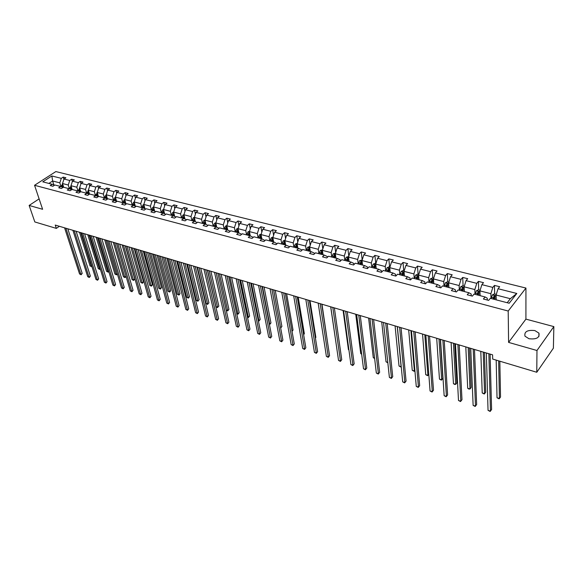 <?xml version="1.0" encoding="UTF-8"?>
<svg xmlns="http://www.w3.org/2000/svg" width="583" height="583" viewBox="0 0 583 583"><rect width="100%" height="100%" fill="white"/><g stroke="black" fill="none" stroke-linecap="round" stroke-linejoin="round"><path stroke-width="0.87" d="M528.97 338.738C536.506 339.546 539.829 337.688 538.932 333.141L534.888 330.576C527.389 329.781 524.088 331.654 524.991 336.194L528.97 338.738M525.939 288.06L55.851 171.57L34.55 185.292L508.201 311.031L525.939 288.06L525.917 319.127L508.595 342.396L536.972 350.5L553.85 326.604L525.917 319.127M553.85 326.604L553.384 348.189L536.775 372.267L536.972 350.5M39.112 198.883L29.15 205.442L34.827 221.948L56.34 228.39L59.357 226.291M61.026 186.64L59.816 182.843L52.623 180.992L51.865 175.964L61.295 178.347L63.204 177.094L63.897 179.302M53.906 184.971L52.623 180.992L48.885 183.426M59.816 182.843L61.295 178.347M69.443 188.812L68.255 185.015L62.512 183.536L63.984 179.025L65.894 177.771L63.204 177.094M63.984 179.025L69.741 180.482L71.651 179.221L72.358 181.517M77.991 191.013L76.825 187.216L70.988 185.715L72.474 181.167L74.384 179.907L71.651 179.221M72.474 181.167L78.311 182.647L80.221 181.371L80.957 183.776M86.67 193.264L85.519 189.453L79.594 187.93L81.095 183.346L83.005 182.071L80.221 181.371M81.095 183.346L87.027 184.847L88.937 183.558L89.68 186.064M95.495 195.56L94.359 191.727L88.339 190.182L89.848 185.562L91.757 184.272L88.937 183.558M89.848 185.562L95.874 187.085L97.784 185.78L98.542 188.396M104.452 197.892L103.337 194.037L97.223 192.463L98.738 187.806L100.648 186.502L97.784 185.78M98.738 187.806L104.86 189.358L106.769 188.039L107.549 190.765M113.561 200.261L112.453 196.384L106.244 194.78L107.768 190.094L109.677 188.768L106.769 188.039M107.768 190.094L113.991 191.661L115.893 190.328L116.695 193.177M122.809 202.665L121.723 198.767L115.405 197.141L116.943 192.412L118.852 191.071L115.893 190.328M116.943 192.412L123.268 194.008L125.17 192.66L125.986 195.633M132.21 205.114L131.139 201.186L124.718 199.539L126.271 194.766L128.173 193.418L125.17 192.66M126.271 194.766L132.691 196.391L134.593 195.028L135.431 198.133M141.756 207.599L140.707 203.649L134.185 201.966L135.744 197.163L137.646 195.793L134.593 195.028M135.744 197.163L142.274 198.81L144.169 197.433L145.029 200.676M151.471 210.128L150.436 206.149L143.804 204.444L145.378 199.597L147.273 198.213L144.169 197.433M145.378 199.597L152.01 201.273L153.905 199.882L154.779 203.27M161.338 212.693L160.318 208.692L153.584 206.958L155.165 202.068L157.06 200.669L153.905 199.882M155.165 202.068L161.906 203.773L163.801 202.367L164.69 205.908M171.373 215.309L170.374 211.279L163.524 209.516L165.12 204.582L167.015 203.168L163.801 202.367M165.12 204.582L171.978 206.316L173.865 204.895L174.769 208.59M181.575 217.962L180.599 213.903L173.632 212.11L175.235 207.14L177.13 205.712L173.865 204.895M175.235 207.14L182.209 208.903L184.097 207.461L185.015 211.33M191.953 220.666L190.998 216.577L183.915 214.755L185.525 209.742L187.413 208.291L184.097 207.461M185.525 209.742L192.623 211.534L194.503 210.077L195.436 214.121M202.505 223.413L201.572 219.295L194.365 217.444L195.997 212.387L197.877 210.922L194.503 210.077M195.997 212.387L203.205 214.209L205.085 212.737L206.032 216.971M213.24 226.204L212.329 222.065L204.997 220.177L206.637 215.076L208.517 213.597L205.085 212.737M206.637 215.076L213.983 216.934L215.856 215.44L216.81 219.871M224.164 229.046L223.282 224.878L215.819 222.961L217.474 217.816L219.346 216.315L215.856 215.44M217.474 217.816L224.936 219.704L226.809 218.188L227.778 222.83M235.277 231.939L234.417 227.742L226.831 225.796L228.492 220.6L230.358 219.084L226.809 218.188M228.492 220.6L236.093 222.524L237.959 220.986L238.935 225.854M246.594 234.883L245.756 230.664L238.032 228.674L239.708 223.435L241.573 221.897L237.959 220.986M239.708 223.435L247.44 225.388L249.298 223.836L250.289 228.937M258.109 237.879L257.3 233.63L249.437 231.604L251.127 226.321L252.978 224.761L249.298 223.836M251.127 226.321L258.998 228.31L260.849 226.736L261.84 232.085M269.827 240.932L269.047 236.654L261.046 234.592L262.744 229.257L264.595 227.676L260.849 226.736M262.744 229.257L270.76 231.283L272.604 229.695L273.602 235.299M281.764 244.037L281.013 239.73L272.859 237.631L274.578 232.245L276.415 230.649L272.604 229.695M274.578 232.245L282.74 234.315L284.577 232.697L285.575 238.585M293.919 247.207L293.198 242.863L284.898 240.728L286.625 235.292L288.454 233.674L284.577 232.697M286.625 235.292L294.94 237.398L296.762 235.758L297.767 241.952M306.301 250.428L305.616 246.055L297.155 243.876L298.897 238.396L300.719 236.756L296.762 235.758M298.897 238.396L307.365 240.539L309.179 238.877L310.178 245.385M318.908 253.707L318.26 249.305L309.639 247.09L311.395 241.551L313.209 239.89L309.179 238.877M311.395 241.551L320.023 243.738L321.831 242.054L322.822 248.905M331.763 257.052L331.144 252.621L322.363 250.362L324.133 244.773L325.933 243.089L321.831 242.054M324.133 244.773L332.922 246.995L334.722 245.29L335.699 252.505M344.859 260.463L344.276 255.995L335.327 253.692L337.112 248.052L338.905 246.347L334.722 245.29M337.112 248.052L346.069 250.318L347.854 248.591L348.816 256.199M358.202 263.931L357.663 259.435L348.539 257.088L350.339 251.397L352.117 249.662L347.854 248.591M350.339 251.397L359.471 253.707L361.241 251.951L362.189 259.982L359.587 260.637L358.312 263.961M371.808 267.473L371.305 262.948L362.007 260.557L363.821 254.8L365.585 253.044L361.241 251.951M363.821 254.8L373.127 257.154L374.891 255.383L375.765 263.465M385.684 271.088L385.225 266.526L375.736 264.084L377.565 258.276L379.322 256.498L374.891 255.383M377.565 258.276L387.061 260.674L388.81 258.881L389.604 267.021M399.836 274.768L399.413 270.177L389.743 267.684L391.587 261.818L393.328 260.011L388.81 258.881M391.587 261.818L401.272 264.267L402.999 262.445L403.728 270.643M414.265 278.528L413.894 273.901L404.026 271.357L405.885 265.433L407.612 263.603L402.999 262.445M405.885 265.433L415.759 267.932L417.479 266.081L418.12 274.338M428.993 282.361L428.665 277.697L418.594 275.11L420.467 269.12L422.179 267.262L417.479 266.081M420.467 269.12L430.553 271.671L432.251 269.791L432.812 278.113M444.02 286.268L443.743 281.574L433.46 278.929L435.355 272.88L437.046 270.993L432.251 269.791M435.355 272.88L445.638 275.482L447.321 273.573L447.795 281.961M459.36 290.261L459.127 285.532L448.64 282.835L450.542 276.721L452.219 274.804L447.321 273.573M450.542 276.721L461.044 279.374L462.705 277.435L463.091 285.881M475.014 294.335L474.839 289.569L464.126 286.814L466.05 280.642L467.704 278.696L462.705 277.435M466.05 280.642L476.77 283.353L478.41 281.385L478.701 289.889M491.003 298.496L490.879 293.694L479.94 290.881L481.879 284.642L483.518 282.668L478.41 281.385M481.879 284.642L492.832 287.412L494.45 285.415L494.646 293.985M507.21 302.715L510.351 298.7L496.089 295.034L498.05 288.731L499.66 286.719L494.45 285.415M498.05 288.731L516.815 293.468L509.207 303.24L490.325 298.321L488.663 300.383L483.402 299.006L485.071 296.958L474.052 294.087L472.368 296.12L467.223 294.772L468.914 292.746L458.129 289.94L456.423 291.945L451.38 290.618L453.093 288.629L442.533 285.881L440.806 287.849L435.873 286.559L437.6 284.599L427.252 281.91L425.517 283.848L420.678 282.58L422.427 280.649L412.29 278.011L410.534 279.92L405.797 278.681L407.561 276.779L397.628 274.199L395.857 276.08L391.215 274.863L392.993 272.99L383.264 270.454L381.471 272.312L376.924 271.117L378.717 269.273L369.177 266.788L367.377 268.617L362.918 267.451L364.718 265.629L355.368 263.195L353.553 265.003L349.181 263.851L351.002 262.059L341.827 259.675L339.998 261.446L335.713 260.324L337.542 258.56L328.542 256.214L326.706 257.97L322.501 256.87L324.345 255.121L315.52 252.825L313.669 254.552L309.544 253.474L311.395 251.754L302.737 249.495L300.879 251.2L296.827 250.143L298.685 248.445L290.188 246.23L288.323 247.913L284.351 246.871L286.217 245.203L277.88 243.031L275.999 244.685L272.101 243.665L273.981 242.011L265.79 239.883L263.91 241.522L260.076 240.517L261.964 238.884L253.926 236.793L252.031 238.411L248.271 237.427L250.165 235.816L242.273 233.761L240.371 235.357L236.683 234.388L238.578 232.799L230.824 230.781L228.922 232.355L225.293 231.407L227.202 229.84L219.58 227.858L217.67 229.411L214.107 228.478L216.023 226.925L208.539 224.98L206.622 226.517L203.117 225.599L205.034 224.069L197.681 222.152L195.764 223.675L192.324 222.772L194.241 221.263L187.012 219.376L185.088 220.877L181.707 219.995L183.638 218.501L176.532 216.65L174.601 218.129L171.278 217.262L173.209 215.783L166.221 213.968L164.289 215.433L161.025 214.573L162.956 213.116L156.091 211.33L154.152 212.773L150.939 211.935L152.877 210.492L146.122 208.736L144.183 210.164L141.02 209.333L142.959 207.912L136.32 206.185L134.382 207.599L131.27 206.783L133.216 205.376L126.679 203.678L124.74 205.07L121.679 204.269L123.625 202.877L117.198 201.208L115.252 202.585L112.242 201.798L114.188 200.421L107.862 198.781L105.917 200.144L102.958 199.364L104.904 198.009L98.68 196.391L96.734 197.739L93.819 196.974L95.772 195.633L89.644 194.037L87.698 195.371L84.834 194.62L86.78 193.294L80.753 191.72L79.594 187.93M80.374 191.975L77.925 190.984L75.979 192.303L78.8 193.039L80.753 191.72M77.925 190.984L71.993 189.446L70.047 190.75L67.271 190.022L69.217 188.717L63.372 187.201L61.426 188.491L58.694 187.777L60.639 186.487L54.889 184.993L52.936 186.268L50.247 185.562L52.193 184.286L42.763 181.838L51.865 175.964M536.775 372.267L492.686 359.062L492.584 354.843L55.247 225.067L56.34 228.39M63.015 187.434L60.639 186.487M63.693 187.281L62.512 183.536M68.255 185.015L69.741 180.482M71.629 189.686L69.217 188.717M72.161 189.482L70.988 185.715M76.825 187.216L78.311 182.647M85.519 189.453L87.027 184.847M89.265 194.299L86.78 193.294L88.427 190.466M89.52 194.117L88.339 190.182M94.359 191.727L95.874 187.085M98.294 196.653L95.772 195.633M98.425 196.566L97.223 192.463M103.337 194.037L104.86 189.358M107.469 199.058L104.904 198.009M107.476 199.051L106.244 194.78M112.453 196.384L113.991 191.661M116.789 201.492L114.188 200.421M116.615 201.419L115.405 197.141M121.723 198.767L123.268 194.008M126.271 203.97L123.625 202.877M125.906 203.824L124.718 199.539M131.139 201.186L132.691 196.391M135.905 206.491L133.216 205.376M135.351 206.258L134.185 201.966M140.707 203.649L142.274 198.81M145.692 209.049L142.959 207.912M144.941 208.736L143.804 204.444M150.436 206.149L152.01 201.273M155.654 211.658L152.877 210.492M154.692 211.243L153.584 206.958M160.318 208.692L161.906 203.773M165.776 214.304L162.956 213.116M164.61 213.815L163.524 209.516M170.374 211.279L171.978 206.316M176.073 217L173.209 215.783M174.689 216.41L173.632 212.11L172.685 212.474L171.497 215.338M180.599 213.903L182.209 208.903M186.553 219.74L183.638 218.501M184.935 219.055L183.915 214.755M190.998 216.577L192.623 211.534M197.207 222.531L194.241 221.263M195.363 221.737L194.365 217.444M201.572 219.295L203.205 214.209M208.051 225.366L205.034 224.069M205.967 224.47L204.997 220.177M212.329 222.065L213.983 216.934M219.091 228.259L216.023 226.925M216.752 227.246L215.819 222.961M223.282 224.878L224.936 219.704M227.202 229.84L230.278 231.232M227.727 230.066L226.831 225.796M234.417 227.742L236.093 222.524M238.578 232.799L241.646 234.286M238.892 232.938L238.032 228.674M245.756 230.664L247.44 225.388M250.165 235.816L253.226 237.39M250.26 235.86L249.437 231.604M257.3 233.63L258.998 228.31M261.964 238.884L265.01 240.568M261.84 238.855L261.046 234.592M269.047 236.654L270.76 231.283M273.981 242.011L277.005 243.803M273.631 241.923L272.859 237.631M281.013 239.73L282.74 234.315M286.217 245.203L289.132 246.522L289.226 247.097M285.634 245.049L284.898 240.728M293.198 242.863L294.94 237.398M298.685 248.445L301.564 249.764L301.673 250.471M297.862 248.227L297.155 243.876M305.616 246.055L307.365 240.539M311.395 251.754L314.23 253.066L314.354 253.911M310.316 251.47L309.639 247.09M318.26 249.305L320.023 243.738M324.345 255.121L327.136 256.433L327.282 257.424M323.004 254.771L322.363 250.362M331.144 252.621L332.922 246.995M337.542 258.56L340.297 259.865L340.45 261.016M335.932 258.138L335.327 253.692M344.276 255.995L346.069 250.318M351.002 262.059L353.706 263.356L353.874 264.682M349.108 261.57L348.539 257.088M357.663 259.435L359.471 253.707M364.718 265.629L367.385 266.927L367.552 268.435M362.539 265.061L362.007 260.557M371.305 262.948L373.127 257.154M378.717 269.273L381.326 270.556L381.508 272.276M376.232 268.625L375.736 264.084M385.225 266.526L387.061 260.674M392.993 272.99L395.551 274.265L395.719 276.043M390.187 272.261L389.743 267.684M399.413 270.177L401.272 264.267M407.561 276.779L410.06 278.047L410.213 279.84M404.427 275.963L404.026 271.357M413.894 273.901L415.759 267.932M422.427 280.649L424.869 281.91L425.007 283.71M418.958 279.745L418.594 275.11M428.665 277.697L430.553 271.671M437.6 284.599L439.983 285.852L440.099 287.667M433.774 283.608L433.46 278.929M443.743 281.574L445.638 275.482M453.093 288.629L455.41 289.875L455.505 291.704M448.903 287.543L448.64 282.835M459.127 285.532L461.044 279.374M468.914 292.746L471.166 293.978L471.239 295.821M464.338 291.558L464.126 286.814M474.839 289.569L476.77 283.353M485.071 296.958L487.257 298.175L487.308 300.034M480.1 295.661L479.94 290.881M490.879 293.694L492.832 287.412M29.15 205.442L42.61 209.29L34.55 185.292M508.595 342.396L508.201 311.031M496.199 299.851L496.089 295.034M510.351 298.7L516.815 293.468M54.532 185.219L52.193 184.286M494.705 296.762L494.727 297.592M478.796 292.622L478.811 292.994M488.853 353.743L490.463 411.161L488.044 410.352L486.324 352.992M490.092 354.107L491.593 409.565L490.106 411.43L488.044 410.352M496.286 294.408L494.413 293.927L492.409 294.86L491.09 298.518M496.184 360.112L497.029 397.759L499.427 398.532L500.535 396.979L499.828 361.205M494.304 299.356L495.28 295.851L494.02 295.924L493.058 299.035M493.561 299.166L494.02 295.924M497.029 397.759L499.063 398.823L499.427 398.532L498.654 360.848M473.214 349.1L475.495 406.162L473.126 405.374L470.736 348.364M474.496 349.479L476.646 404.587L475.167 406.438L473.126 405.374M457.895 344.553L460.825 401.264L458.5 400.485L455.469 343.832M459.207 344.947L461.984 399.712L460.526 401.541L458.5 400.485M480.137 290.261L478.41 289.817L476.42 290.735L475.101 294.364M480.793 351.352L482.221 392.964L484.575 393.722L485.69 392.191L484.444 352.431M478.249 295.18L479.226 291.704L477.987 291.791L477.032 294.86M477.55 294.998L477.987 291.791M482.221 392.964L484.233 394.013L484.575 393.722L483.227 352.066M464.316 286.202L462.742 285.794L460.759 286.705L459.448 290.283M465.802 346.9L467.69 388.256L470 389.007L471.137 387.498L469.439 347.978M462.53 291.092L463.5 287.645L462.283 287.74L461.335 290.779M461.874 290.917L462.283 287.74M467.69 388.256L468.768 389.007L470 389.007L468.185 347.606M442.883 340.1L446.432 396.455L444.151 395.697L440.5 339.393M444.231 340.501L447.606 394.931L446.155 396.746L444.151 395.697M448.83 282.223L447.394 281.859L445.419 282.748L444.115 286.297M451.104 342.542L453.443 383.643L455.709 384.379L456.846 382.885L454.725 343.613M447.139 287.084L448.101 283.673L446.906 283.768L445.966 286.778M446.512 286.916L446.906 283.768M453.443 383.643L454.521 384.386L455.709 384.379L453.443 343.234M428.162 335.728L432.309 391.74L430.072 390.996L425.838 335.043M429.547 336.143L433.497 390.238L432.061 392.031L430.072 390.996M433.65 278.324L432.36 277.996L430.392 278.878L429.088 282.383M436.696 338.264L439.458 379.118L441.681 379.832L442.832 378.367L440.296 339.335M432.054 283.156L433.009 279.782L431.835 279.876L430.903 282.857M431.464 283.003L431.835 279.876M439.458 379.118L441.418 380.145L441.681 379.832L438.984 338.942M413.741 331.45L418.456 387.119L416.262 386.383L411.452 330.772M415.154 331.873L419.651 385.633L418.237 387.411L416.262 386.383M419.651 385.633L418.237 387.411M418.783 274.513L417.617 274.214L415.664 275.081L414.367 278.55M417.268 279.308L418.222 275.963L417.064 276.065L416.145 279.017M416.714 279.162L417.064 276.065M422.558 334.066L425.728 374.672L427.915 375.379L424.803 334.729M428.804 374.271L427.682 375.685L425.728 374.672M427.682 375.685L428.804 374.264M399.595 327.252L404.857 382.579L402.7 381.858L397.351 326.589M401.038 327.682L406.067 381.114L404.668 382.878L402.7 381.858M406.067 381.114L404.668 382.878M404.208 270.767L403.174 270.505L401.228 271.365L399.938 274.797M402.78 275.54L403.728 272.225L402.591 272.334L401.68 275.249M402.263 275.402L402.591 272.334M408.683 329.949L412.254 370.307L414.396 370.999L410.891 330.605M414.885 370.46L414.192 371.32L412.254 370.307M414.192 371.32L414.877 370.416M385.72 323.135L391.514 378.119L389.393 377.412L383.519 322.486M387.192 323.572L392.731 376.676L391.346 378.425L389.393 377.412M392.731 376.676L391.346 378.425M389.925 267.101L389.014 266.868L387.076 267.721L385.786 271.117M388.577 271.838L389.517 268.559L388.402 268.668L387.498 271.561M388.089 271.714L388.402 268.668M395.077 325.912L399.027 366.022L401.126 366.707L397.242 326.553M401.235 366.685L400.944 367.028L399.027 366.022M400.944 367.028L401.228 366.59M372.107 319.098L378.411 373.747L376.334 373.047L369.957 318.456M373.608 319.542L379.635 372.318L378.265 374.053L376.334 373.047M379.635 372.318L378.265 374.053M375.918 263.509L375.124 263.305L373.193 264.143L371.918 267.502M374.65 268.216L375.59 264.966L374.49 265.076L373.594 267.94M374.199 268.1L374.49 265.076M381.719 321.947L386.033 361.817L387.79 362.386M387.833 362.779L386.033 361.817M358.756 315.133L365.548 369.447L363.508 368.769L356.643 314.507M360.279 315.585L366.78 368.048L365.424 369.76L363.508 368.769M366.78 368.048L365.424 369.76M360.994 264.66L361.926 261.439L360.848 261.556L359.951 264.391M360.571 264.551L360.848 261.556M368.609 318.056L373.28 357.685L374.585 358.108M374.636 358.501L373.28 357.685M345.661 311.249L352.912 365.228L350.908 364.564L343.584 310.63M347.206 311.708L354.158 363.843L352.81 365.548L350.908 364.564M354.158 363.843L352.81 365.548M348.714 256.52L346.236 257.198L344.961 260.492M347.592 261.177L348.525 257.978L347.461 258.101L346.579 260.907M347.198 261.075L347.461 258.101M355.739 314.237L360.746 353.626L361.628 353.917M361.671 354.245L360.746 353.626M332.798 307.43L340.508 361.088L338.541 360.432L330.758 306.826M334.365 307.897L341.755 359.718L340.421 361.409L338.541 360.432M341.755 359.718L340.421 361.409M335.502 253.131L333.133 253.816L331.873 257.081M334.453 257.752L335.378 254.589L334.329 254.713L333.454 257.489M334.088 257.657L334.329 254.713M343.096 310.491L348.43 349.64L348.904 349.793M348.925 349.968L348.43 349.64M320.176 303.685L328.316 357.015L326.385 356.373L318.172 303.094M321.765 304.158L329.57 355.666L328.251 357.343L326.385 356.373M329.57 355.666L328.251 357.343M322.537 249.801L320.278 250.508L319.018 253.736M322.501 251.317L321.444 251.39L320.57 254.144M321.218 254.305L321.444 251.39M321.554 254.399L322.516 251.397M330.685 306.804L336.406 345.748M307.78 300.012L316.343 353.021L314.441 352.38L305.82 299.422M309.398 300.485L317.604 351.687L316.299 353.349L314.441 352.38M317.604 351.687L316.299 353.349M309.813 246.536L307.664 247.258L306.41 250.457M327.406 341.368L321.976 304.217M309.77 247.95L308.801 248.125L307.933 250.85M308.582 251.018L308.801 248.125M308.895 251.105L309.821 248.263M295.617 296.397L304.574 349.086L302.708 348.466L293.686 295.821M297.25 296.878L305.842 347.774L304.545 349.421L302.708 348.466M305.842 347.774L304.545 349.421M297.33 243.33L295.282 244.066L294.029 247.236M315.396 337.9L315.862 337.411L309.988 300.66M297.286 244.7L296.383 244.918L295.53 247.622M296.186 247.797L296.383 244.918M296.47 247.87L297.33 245.166M315.862 337.411L315.418 338.045M283.666 292.848L293.009 345.223L291.172 344.611L281.764 292.287M285.313 293.344L294.284 343.934L293.001 345.559L291.172 344.611M294.284 343.934L293.001 345.559M285.065 240.181L283.119 240.932L281.88 244.073M303.597 334.467L304.348 333.702L298.204 297.162M285.036 241.53L284.198 241.777L283.345 244.452M284.008 244.627L284.198 241.777M284.278 244.692L285.116 242.025M304.348 333.702L303.634 334.722M271.926 289.365L281.64 341.427L279.833 340.829L270.06 288.811M273.595 289.86L282.915 340.151L281.647 341.769L279.833 340.829M282.915 340.151L281.647 341.769M273.033 237.099L271.182 237.857L269.944 240.961M292.003 331.078L293.03 330.051L286.625 293.73M273.004 238.425L272.232 238.687L271.387 241.34M272.057 241.515L272.232 238.687M272.297 241.573L273.099 238.979M293.03 330.051L292.054 331.37M260.39 285.947L270.461 337.695L268.69 337.105L258.56 285.4M262.073 286.442L271.744 336.435L270.49 338.038L268.69 337.105M271.744 336.435L270.49 338.038M261.191 234.126L259.457 234.832L258.225 237.915M280.605 327.682L281.902 326.458L275.249 290.356M261.191 235.379L260.477 235.656L259.639 238.279M260.317 238.462L260.477 235.656M260.535 238.513L261.301 235.991M280.649 327.938L273.631 289.875M281.902 326.458L280.671 328.032M249.058 282.58L259.471 334.03L257.73 333.447L247.258 282.048M250.763 283.09L260.761 332.784L259.515 334.372L257.73 333.447M260.761 332.784L259.515 334.372M249.56 231.211L247.935 231.866L246.711 234.913M269.346 324.039L270.957 322.931L264.063 287.033M249.59 232.398L248.934 232.675L248.103 235.277M248.788 235.459L248.934 232.675M248.977 235.51L249.713 233.047M270.957 322.931L269.725 324.505L262.43 286.552M237.922 279.279L248.664 330.415L246.952 329.847L236.151 278.754M239.642 279.789L249.961 329.184L248.722 330.765L246.952 329.847M249.961 329.184L248.722 330.765M238.141 228.339L236.618 228.951L235.401 231.968M258.284 320.453L258.925 320.657L260.186 319.455L253.066 283.768M238.192 229.469L237.587 229.746L236.764 232.326M237.456 232.508L237.587 229.746M237.631 232.551L238.33 230.154M260.186 319.455L258.969 321.022L251.419 283.28M258.969 321.022L258.356 320.818M226.976 276.029L238.032 326.866L236.348 326.305L225.235 275.511M228.704 276.546L239.336 325.657L238.112 327.216L236.348 326.305M239.336 325.657L238.112 327.216M226.918 225.519L225.497 226.087L224.287 229.083M247.396 316.926L248.329 317.232L249.597 316.037L242.251 280.561M226.998 226.598L226.444 226.867L225.628 229.432M226.328 229.607L226.444 226.867M226.474 229.651L227.151 227.312M249.597 316.037L248.387 317.589L240.59 280.066M248.387 317.589L247.454 317.203M216.213 272.837L227.581 323.376L225.92 322.822L214.508 272.327M217.962 273.354L228.886 322.173L227.669 323.733L225.92 322.822M228.886 322.173L227.669 323.733M215.892 222.75L214.573 223.267L213.363 226.233M236.698 313.465L237.9 313.858L239.176 312.677L231.619 277.406M215.994 223.777L214.682 226.583M215.382 226.765L215.491 224.047M215.521 226.794L216.162 224.521M239.176 312.677L237.981 314.215L229.942 276.91M237.981 314.215L236.734 313.625M205.631 269.696L217.291 319.943L215.659 319.397L203.955 269.2M207.395 270.221L218.603 318.755L217.401 320.3L215.659 319.397M218.603 318.755L217.401 320.3M205.056 220.017L203.831 220.505L202.629 223.442M226.175 310.054L227.647 310.535L228.922 309.376L221.154 274.301M205.187 221.008L203.926 223.777M204.633 223.967L204.728 221.263M204.742 223.996L205.362 221.773M228.922 309.376L227.734 310.899L219.47 273.799M227.734 310.899L226.182 310.112M195.232 266.606L207.176 316.562L205.566 316.03L193.578 266.118M197.003 267.138L208.481 315.388L207.293 316.919L205.566 316.03M208.481 315.388L207.293 316.919M194.401 217.342L193.272 217.78L192.077 220.695M207.533 270.257L215.95 306.745L217.554 307.263L218.836 306.119L210.864 271.248M194.562 218.29L193.352 221.03M194.059 221.212L194.146 218.538M194.154 221.241L194.744 219.077M218.836 306.119L217.554 307.263L209.166 270.745M217.656 307.635L215.95 306.745M185 263.574L197.214 313.239L195.633 312.714L183.375 263.093M186.786 264.106L198.526 312.08L197.346 313.596L195.633 312.714M198.526 312.08L197.346 313.596M183.929 214.704L182.894 215.105L181.699 217.998M197.418 267.262L206.039 303.539L207.621 304.049L208.903 302.912L200.741 268.246M184.119 215.615L182.953 218.319M183.667 218.516L183.747 215.848M183.74 218.545L184.308 216.417M208.903 302.912L207.621 304.049L199.029 267.735M207.737 304.413L206.039 303.539M174.936 260.586L187.413 309.967L185.86 309.449L173.34 260.113M176.736 261.118L188.732 308.822L187.558 310.324L185.86 309.449M188.732 308.822L187.558 310.324M187.478 264.31L196.289 300.383L197.841 300.886L199.131 299.764L190.787 265.287M173.851 212.984L172.728 215.659M173.442 215.885L173.515 213.21M173.501 215.907L174.047 213.808M199.131 299.764L197.841 300.886L189.06 264.777M197.972 301.251L196.289 300.383M165.04 257.65L177.764 306.745L176.234 306.235L163.466 257.183M166.847 258.189L179.083 305.616L177.924 307.103L176.234 306.235M179.083 305.616L177.924 307.103M163.531 209.545L162.642 209.895L161.462 212.729M177.691 261.403L186.684 297.272L188.214 297.767L189.504 296.66L180.985 262.379M163.75 210.405L162.672 213.043M163.386 213.298L163.459 210.616M163.429 213.32L163.961 211.235M189.504 296.66L188.353 298.139L188.214 297.767L179.243 261.869M188.353 298.139L186.684 297.272M155.297 254.756L168.268 303.575L166.76 303.073L153.752 254.297M157.119 255.296L169.587 302.453L168.443 303.94L166.76 303.073M169.587 302.453L168.443 303.94M153.599 207.031L152.768 207.344L151.595 210.157M168.057 258.546L177.232 294.211L178.733 294.699L180.03 293.599L171.336 259.515M153.817 207.869L152.79 210.47M154.32 209.8L153.723 209.647L153.526 210.762L153.562 208.058M153.723 209.647L154.036 208.707M180.03 293.599L179.404 294.634L178.886 295.071L178.733 294.699L169.587 258.998M178.886 295.071L177.232 294.211M145.714 251.914L158.919 300.449L157.439 299.954L144.19 251.462M147.543 252.461L160.245 299.341L158.919 300.449L159.101 300.813L157.439 299.954M160.245 299.341L159.101 300.813M143.833 204.546L143.061 204.844L141.888 207.635M158.576 255.733L167.919 291.194L169.405 291.675L170.695 290.589L161.841 256.702M144.052 205.376L143.054 207.956M144.555 207.264L143.979 207.118L143.782 208.255L143.833 205.551M143.979 207.118L144.278 206.214M170.695 290.589L170.083 291.617L169.566 292.047L169.405 291.675L160.085 256.177M169.566 292.047L167.919 291.194M136.284 249.116L149.714 297.381L148.25 296.893L134.79 248.671M138.12 249.662L151.041 296.281L149.714 297.381L149.904 297.745L148.25 296.893M151.041 296.281L149.904 297.745M134.221 202.104L133.5 202.381L132.334 205.15M149.241 252.964L158.751 288.228L160.216 288.702L161.506 287.63L152.491 253.926M134.44 202.92L133.485 205.486M134.192 205.784L134.673 203.766M161.506 287.63L160.391 289.073L160.216 288.702L150.727 253.401M160.391 289.073L158.751 288.228M126.999 246.361L140.649 294.349L139.206 293.868L125.527 245.924M128.85 246.908L141.975 293.271L140.649 294.349L140.853 294.714L139.206 293.868M141.975 293.271L140.853 294.714M124.769 199.707L124.099 199.962L122.933 202.702M140.051 250.231L149.722 285.306L151.157 285.772L152.454 284.708L143.287 251.193M124.988 200.508L124.062 203.059M124.762 203.35L125.228 201.361M152.454 284.708L151.864 285.721L151.347 286.144L151.157 285.772L141.509 250.668M151.347 286.144L149.722 285.306M117.868 243.65L131.722 291.369L130.3 290.895L116.411 243.22M119.719 244.204L133.048 290.298L131.722 291.369L131.933 291.733L130.3 290.895M133.048 290.298L131.933 291.733M115.463 197.338L114.844 197.571L113.685 200.297M131 247.549L140.824 282.42L142.245 282.879L143.542 281.829L134.221 248.504M115.689 198.133L114.793 200.669M115.478 200.953L115.93 198.985M143.542 281.829L142.441 283.258L142.245 282.879L132.443 247.979M142.441 283.258L140.824 282.42M108.868 240.983L122.926 288.432L121.526 287.966L107.44 240.56M110.734 241.537L124.252 287.375L122.926 288.432L123.144 288.804L121.526 287.966M124.252 287.375L123.144 288.804M106.31 195.014L105.734 195.225L104.583 197.921M122.087 244.904L132.064 279.585L133.456 280.037L134.76 279.002L125.294 245.858M106.536 195.801L105.669 198.322M106.346 198.599L106.784 196.646M134.76 279.002L133.667 280.416L133.456 280.037L123.509 245.326M133.667 280.416L132.064 279.585M100.014 238.352L114.261 285.539L112.883 285.08L98.607 237.937M101.879 238.906L115.587 284.489L114.261 285.539L114.494 285.91L112.883 285.08M115.587 284.489L114.494 285.91M97.295 192.718L95.619 195.589M97.529 193.505L96.683 196.005M97.354 196.274L97.776 194.35M113.313 242.302L123.428 276.787L124.798 277.238L114.705 242.717M126.052 276.306L125.017 277.61L123.428 276.787M125.017 277.61L124.798 277.238L126.037 276.262M91.291 235.765L105.72 282.689L104.364 282.238L89.906 235.357M93.163 236.319L107.053 281.655L105.72 282.689L105.968 283.061L104.364 282.238M107.053 281.655L105.968 283.061M88.66 191.239L87.844 193.724M88.499 193.986L88.907 192.084M104.663 239.737L114.917 274.032L116.272 274.476L106.04 240.145M117.343 273.879L116.498 274.855L114.917 274.032M116.498 274.855L116.272 274.476L117.285 273.689M82.706 233.215L97.31 279.876L95.976 279.432L81.336 232.814M84.586 233.776L98.644 278.856L97.31 279.876L97.565 280.248L95.976 279.432M98.644 278.856L97.565 280.248M79.689 188.243L78.107 191.064M80.162 189.905L79.9 189.052L79.135 191.472M79.784 191.734L80.184 189.854M96.144 237.208L106.529 271.321L107.87 271.751L97.507 237.609M108.766 271.481L108.103 272.13L106.529 271.321M108.103 272.13L107.87 271.751L108.664 271.139M74.245 230.708L89.024 277.114L87.705 276.67L72.897 230.307M76.133 231.269L90.358 276.094L89.024 277.114L89.286 277.486L87.705 276.67M90.358 276.094L89.286 277.486M71.09 186.05L69.552 188.856M71.206 189.519L71.323 186.837L70.565 189.264M87.756 234.716L98.265 268.646L99.584 269.069L89.09 235.117M100.312 269.084L99.831 269.448L98.265 268.646M99.831 269.448L99.584 269.069L100.167 268.625M65.908 228.237L80.855 274.382L79.558 273.952L64.589 227.844M67.803 228.798L82.188 273.383L80.855 274.382L81.124 274.761L79.558 273.952M82.188 273.383L81.124 274.761M62.621 183.893L61.128 186.684M62.869 184.673L62.126 187.077M62.753 187.332L63.124 185.496M79.485 232.26L90.117 266.008L91.422 266.424L80.804 232.653M91.946 266.599L90.117 266.008M91.669 266.81L91.801 266.139M496.111 295.778L492.46 294.838M493.356 297.738L491.389 297.228M496.169 298.467L494.603 298.059M479.969 291.617L476.471 290.713M477.324 293.577L475.393 293.074M480.057 294.284L478.548 293.898M464.163 287.543L460.81 286.683M461.627 289.503L459.732 289.015M464.279 290.196L462.822 289.817M448.677 283.557L445.47 282.726M446.243 285.517L444.392 285.036M448.823 286.187L447.416 285.823M433.512 279.651L430.443 278.856M431.18 281.611L429.365 281.137M433.686 282.259L432.331 281.91M418.652 275.817L415.715 275.059M416.415 277.778L414.637 277.319M418.849 278.412L417.537 278.069M404.085 272.064L401.279 271.343M401.942 274.025L400.2 273.573M404.31 274.644L403.042 274.309M389.808 268.391L387.119 267.699M387.753 270.344L386.048 269.9M390.063 270.942L388.839 270.629M375.816 264.784L373.244 264.121M373.841 266.737L372.173 266.3M376.086 267.32L374.905 267.014M362.087 261.25L359.631 260.616M360.199 263.203L358.56 262.773M362.386 263.764L361.241 263.472M348.627 257.781L346.28 257.176M346.819 259.726L345.209 259.311M348.94 260.28L347.84 259.996M335.414 254.377L333.185 253.802M333.695 256.323L332.106 255.915M335.757 256.855L334.693 256.586M322.457 251.04L320.329 250.486M320.81 252.978L319.258 252.577M322.822 253.503L321.794 253.233M309.741 247.76L307.707 247.236M308.167 249.699L306.643 249.305M310.12 250.209L309.128 249.954M297.264 244.547L295.326 244.044M295.756 246.485L294.255 246.092M297.658 246.973L296.703 246.726M285.007 241.391L283.17 240.91M283.571 243.322L282.099 242.943M285.422 243.803L284.497 243.563M272.975 238.287L271.226 237.835M271.605 240.218L270.162 239.846M273.405 240.684L272.516 240.458M261.162 235.248L259.501 234.818M259.85 237.172L258.437 236.807M261.607 237.624L260.747 237.405M249.56 232.253L247.979 231.852M248.314 234.177L246.922 233.819M250.02 234.621L249.189 234.402M238.163 229.316L236.662 228.93M236.975 231.24L235.605 230.883M238.636 231.67L237.835 231.458M226.962 226.43L225.548 226.066M225.832 228.347L224.484 227.997M227.45 228.769L226.685 228.565M215.958 223.595L214.617 223.253M214.879 225.504L213.56 225.162M216.461 225.92L215.717 225.723M205.143 220.811L203.875 220.483M204.123 222.713L202.826 222.378M205.661 223.114L204.946 222.932M194.511 218.071L193.316 217.765M193.541 219.973L192.266 219.638M195.043 220.359L194.35 220.185M184.06 215.382L182.938 215.091M183.142 217.277L181.889 216.949M184.6 217.656L183.936 217.481M173.785 212.729L172.728 212.46M172.918 214.624L171.686 214.304M174.339 214.989L173.698 214.821M163.677 210.128L162.686 209.873M162.861 212.015L161.644 211.702M164.246 212.372L163.626 212.212M153.744 207.57L152.812 207.329M152.965 209.45L151.777 209.137M143.965 205.048L143.097 204.83M143.236 206.921L142.063 206.622M134.352 202.571L133.543 202.367M133.667 204.444L132.509 204.137M134.943 204.771L134.396 204.633M134.535 204.101L134.258 203.073M124.886 200.137L124.143 199.94M124.245 201.995L123.108 201.703M125.491 202.323L124.966 202.184M125.112 201.638L124.835 200.647M115.58 197.739L114.887 197.557M114.975 199.59L113.853 199.306M116.192 199.911L115.682 199.78M115.835 199.218L115.558 198.249M106.412 195.378L105.778 195.21M105.851 197.229L104.751 196.937M107.039 197.535L106.551 197.404M106.704 196.828L106.434 195.895M97.39 193.053L96.807 192.9M96.873 194.897L95.787 194.613M98.024 195.196L97.558 195.072M97.718 194.489L97.448 193.578M88.514 190.765L87.982 190.626M88.033 192.601L86.962 192.324M89.155 192.893L88.703 192.776M88.871 192.179L88.609 191.297M79.776 188.513L79.288 188.389M79.324 190.35L78.275 190.073M80.418 190.634L79.988 190.517M71.17 186.298L70.732 186.181M70.754 188.12L69.72 187.857M71.818 188.396L71.41 188.294M62.687 184.111L62.301 184.009M62.308 185.933L61.295 185.671M63.35 186.203L62.957 186.101M538.896 336.508L538.932 333.141"/></g></svg>
